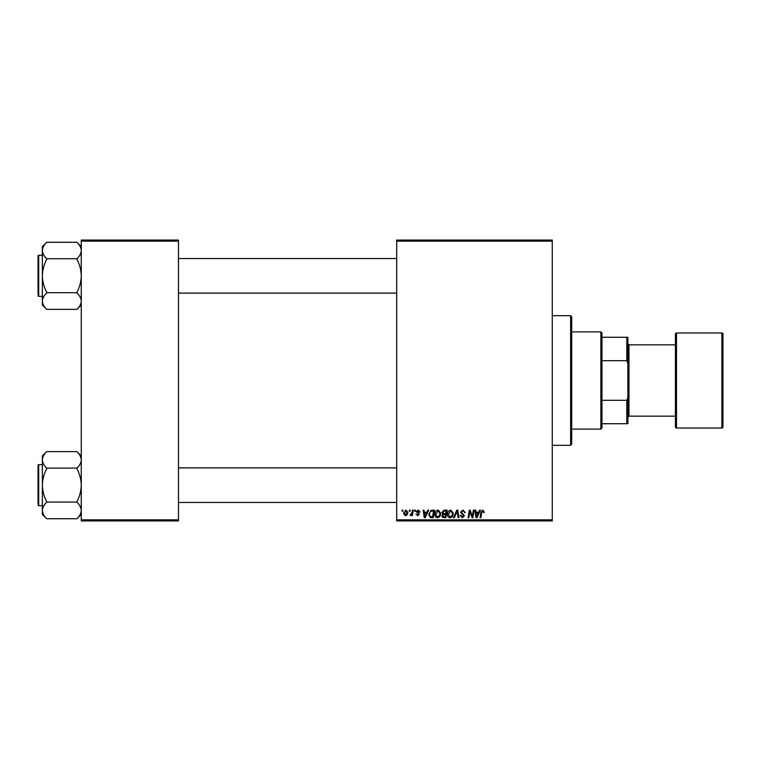 <?xml version="1.0" encoding="UTF-8"?>
<svg xmlns="http://www.w3.org/2000/svg" width="761" height="761" viewBox="0 0 761 761"><rect width="100%" height="100%" fill="white"/><g stroke="black" fill="none" stroke-linecap="round" stroke-linejoin="round"><path stroke-width="1.14" d="M396.7 240.067L552.267 240.067L552.267 241.142L396.7 241.142L396.7 240.067M434.911 514.426C434.892 512.029 435.996 510.564 438.203 510.032L440.8 513.304L439.763 516.652L437.518 517.794C435.73 517.47 434.854 516.348 434.911 514.426M426.94 512.201L427.872 510.136L428.728 510.136L425.209 517.699L424.248 517.699L423.211 510.136L424.01 510.136L424.257 512.201L426.94 512.201M482.855 510.032L484.338 512.391L483.549 512.495L482.807 510.916L481.77 512.343L480.866 517.699L480.067 517.699L481.009 512.153L482.855 510.032M460.538 512.258L462.916 510.032L465.256 512.6L464.467 512.686L464.267 511.573L462.859 510.916L461.328 512.182L464.467 515.787L462.355 517.794L460.148 515.435L460.928 515.359L462.374 516.909L463.677 515.834L460.538 512.258M453.47 517.699L456.771 510.136L457.78 510.136L458.94 517.699L458.141 517.699L457.152 511.211L454.317 517.699L453.47 517.699M447.478 514.426C447.458 512.029 448.562 510.564 450.778 510.032L453.366 513.304L452.338 516.652L450.093 517.794C448.296 517.47 447.42 516.348 447.478 514.426M402.017 511.211L402.208 510.136L402.988 510.136L402.826 511.211L402.017 511.211M396.7 519.858L552.267 519.858L552.267 520.933L396.7 520.933L396.7 241.142M552.267 519.858L552.267 241.142M441.884 512.486L444.053 510.136L447.088 510.136L445.803 517.699L442.826 517.566L441.78 515.853L442.826 514.017L441.884 512.486M478.698 512.201L479.63 510.136L480.476 510.136L476.966 517.699L476.005 517.699L474.969 510.136L475.758 510.136L476.015 512.201L478.698 512.201M472.591 514.75L473.399 510.136L474.189 510.136L472.895 517.699L472.067 517.699L469.908 511.278L468.852 517.699L468.053 517.699L469.337 510.136L470.165 510.136L472.343 516.538L472.591 514.75M418.198 510.032L420.082 512.001L419.292 512.096L418.16 510.726L417.133 511.563L419.387 514.17L417.741 515.73L415.953 514.065L417.779 515.045L418.607 514.284L416.343 511.63L418.198 510.032M431.059 510.317L434.512 510.136L433.237 517.699L430.384 517.594L428.719 514.598L431.059 510.317M403.482 513.437L405.927 510.032L407.801 512.229C407.877 514.141 407.049 515.311 405.318 515.73L403.482 513.437M409.285 511.211L409.475 510.136L410.255 510.136L410.093 511.211L409.285 511.211M412.101 512.334L412.5 510.136L413.299 510.136L412.367 515.635L411.568 515.635L411.768 514.493L409.96 515.53L412.101 512.334M414.593 511.211L414.774 510.136L415.563 510.136L415.392 511.211L414.593 511.211M81.265 240.067L178.483 240.067L178.483 241.142L81.265 241.142L81.265 240.067M178.483 519.858L178.483 520.933L81.265 520.933L81.265 519.858L178.483 519.858L178.483 241.142M81.265 519.858L81.265 241.142M445.156 516.814L445.556 514.455L442.997 514.769L442.569 515.825L443.815 516.814L445.156 516.814M445.708 513.57L446.136 511.021L443.891 511.059L442.664 512.505L444.044 513.57L445.708 513.57M451.72 516.072L452.586 513.266L450.721 510.916L448.267 514.512L450.112 516.909L451.72 516.072M477.223 515.321L478.269 513.076L476.129 513.076L476.595 516.871L477.223 515.321M425.466 515.321L426.512 513.076L424.372 513.076L424.838 516.871L425.466 515.321M432.59 516.814L433.57 511.021L432.562 511.021C430.479 511.211 429.461 512.419 429.508 514.645L430.46 516.681L432.59 516.814M439.145 516.072L440.01 513.266L438.146 510.916L435.692 514.512L437.546 516.909L439.145 516.072M405.347 515.045L407.011 512.315L405.927 510.726L404.262 513.437L405.347 515.045M570.626 315.682L571.711 316.766L571.711 444.234L570.626 445.318L570.626 315.682L552.267 315.682M570.626 445.318L552.267 445.318M81.265 455.953L76.937 451.634C79.648 454.203 81.085 456.952 81.265 459.872L81.17 458.731L81.265 459.872C81.104 462.755 79.667 465.504 76.937 468.101L46.697 468.101C43.986 465.532 42.54 462.793 42.369 459.872C42.53 456.981 43.967 454.241 46.697 451.634L76.937 451.634M46.697 451.634L42.369 455.953L42.369 514.407L46.697 518.726C43.986 516.158 42.54 513.409 42.369 510.488C42.53 507.606 43.967 504.857 46.697 502.26L46.697 501.651C43.976 496.467 42.54 490.978 42.369 485.176C42.54 479.363 43.976 473.875 46.697 468.709L46.697 468.31M42.369 464.657L38.697 464.657A0.647 0.647 0 0 0 38.05 465.304L38.05 503.544M38.05 466.816L38.05 465.304A0.647 0.647 0 0 1 38.697 464.657L38.697 505.704A0.647 0.647 0 0 1 38.05 505.057A0.647 0.647 0 0 0 38.697 505.704L42.369 505.704M76.937 468.31L76.937 468.709C79.658 473.894 81.094 479.382 81.265 485.176C81.094 490.997 79.658 496.486 76.937 501.651L76.937 502.26C79.648 504.828 81.085 507.568 81.265 510.488C81.104 513.38 79.667 516.12 76.937 518.726L46.697 518.726M76.937 502.051L46.697 502.051M76.937 518.726L81.265 514.407M81.265 246.593L76.937 242.274C79.648 244.842 81.085 247.591 81.265 250.512L81.17 249.37L81.265 250.512C81.104 253.394 79.667 256.143 76.937 258.74L46.697 258.74C43.986 256.172 42.54 253.432 42.369 250.512C42.53 247.62 43.967 244.88 46.697 242.274L76.937 242.274M46.697 242.274L42.369 246.593L42.369 305.047L46.697 309.366C43.986 306.797 42.54 304.048 42.369 301.128C42.53 298.245 43.967 295.496 46.697 292.899L46.697 292.291C43.976 287.106 42.54 281.618 42.369 275.824C42.54 270.003 43.976 264.514 46.697 259.349L46.697 258.949M42.369 255.296L38.697 255.296A0.647 0.647 0 0 0 38.05 255.943L38.05 294.184M38.05 257.456L38.05 255.943A0.647 0.647 0 0 1 38.697 255.296L38.697 296.343A0.647 0.647 0 0 1 38.05 295.696A0.647 0.647 0 0 0 38.697 296.343L42.369 296.343M76.937 258.949L76.937 259.349C79.658 264.533 81.094 270.022 81.265 275.824C81.094 281.637 79.658 287.125 76.937 292.291L76.937 292.899C79.648 295.468 81.085 298.207 81.265 301.128C81.104 304.02 79.667 306.759 76.937 309.366L46.697 309.366M76.937 292.69L46.697 292.69M76.937 309.366L81.265 305.047M600.876 331.891L601.961 332.966L601.961 428.034L600.876 429.109L600.876 331.891L571.711 331.891M601.961 337.285L627.882 337.285L627.882 423.715L626.807 423.715L626.807 400.305L627.882 397.546M601.961 400.305L626.807 400.305M627.882 363.454L626.807 360.695L626.807 337.285M601.961 360.695L626.807 360.695M601.961 423.715L626.807 423.715M721.866 428.034A1.084 1.084 0 0 0 722.95 426.95L722.95 334.05A1.084 1.084 0 0 0 721.866 332.966L676.5 332.966L676.5 428.034L721.866 428.034L721.866 332.966M676.5 428.034A1.084 1.084 0 0 1 675.416 426.95L675.416 334.05A1.084 1.084 0 0 1 676.5 332.966M627.882 417.228L628.967 416.153L628.967 344.847L627.882 343.772M628.967 416.153L675.416 416.153M628.967 344.847L675.416 344.847M396.7 502.46L178.483 502.46M396.7 467.891L178.483 467.891M178.483 258.54L396.7 258.54M178.483 293.109L396.7 293.109M600.876 429.109L571.711 429.109"/></g></svg>
